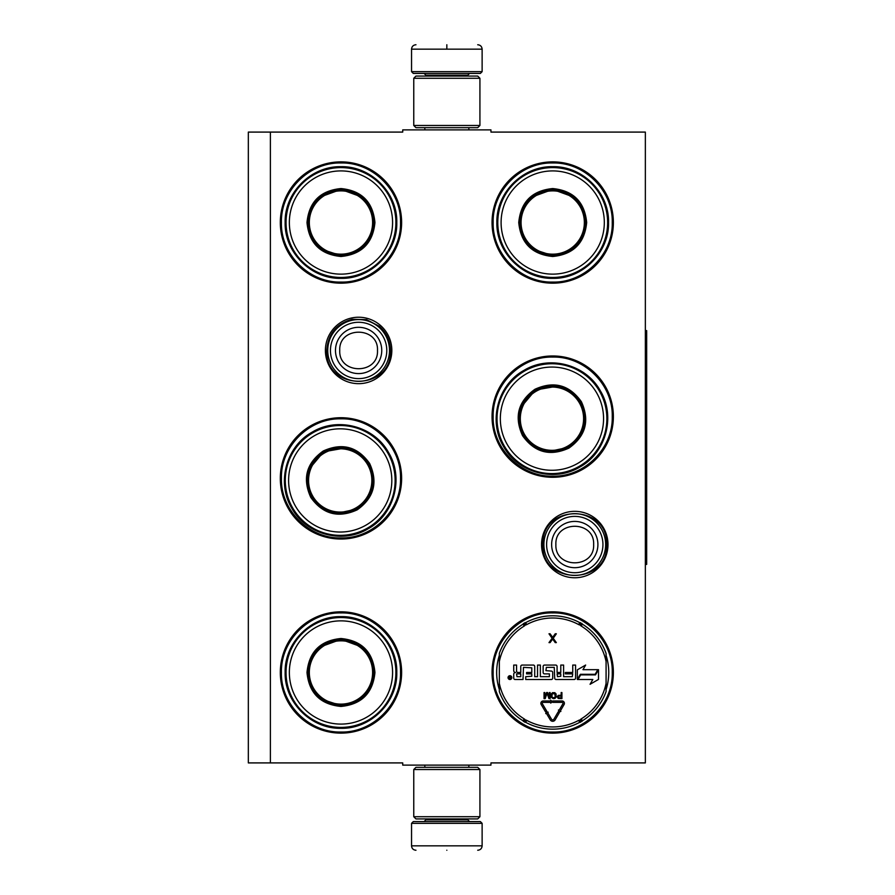 <?xml version="1.0" encoding="UTF-8"?>
<svg xmlns="http://www.w3.org/2000/svg" width="895" height="895" viewBox="0 0 895 895"><rect width="100%" height="100%" fill="white"/><g stroke="black" fill="none" stroke-linecap="round" stroke-linejoin="round"><path stroke-width="1.34" d="M270.391 132.091L402.728 132.091L402.728 129.887L490.952 129.887L490.952 132.091L645.351 132.091L645.351 762.909L490.952 762.909L490.952 765.113L402.728 765.113L402.728 762.909L270.391 762.909L270.391 132.091L248.329 132.091L248.329 762.909L270.391 762.909M607.985 544.552A33.216 33.216 0 0 1 574.769 577.767A33.216 33.216 0 0 1 541.553 544.552A33.216 33.216 0 0 1 574.769 511.336A33.216 33.216 0 0 1 607.985 544.552M391.831 350.448A33.216 33.216 0 0 1 358.615 383.664A33.216 33.216 0 0 1 325.4 350.448A33.216 33.216 0 0 1 358.615 317.233A33.216 33.216 0 0 1 391.831 350.448M401.62 672.481A60.659 60.659 0 0 1 340.973 733.128A60.659 60.659 0 0 1 280.314 672.481A60.659 60.659 0 0 1 340.973 611.822A60.659 60.659 0 0 1 401.62 672.481M401.62 478.377A60.659 60.659 0 0 1 340.973 539.036A60.659 60.659 0 0 1 280.314 478.377A60.659 60.659 0 0 1 340.973 417.719A60.659 60.659 0 0 1 401.62 478.377M401.62 222.519A60.659 60.659 0 0 1 340.973 283.178A60.659 60.659 0 0 1 280.314 222.519A60.659 60.659 0 0 1 340.973 161.872A60.659 60.659 0 0 1 401.62 222.519M613.366 672.481A60.659 60.659 0 0 1 552.707 733.128A60.659 60.659 0 0 1 492.049 672.481A60.659 60.659 0 0 1 552.707 611.822A60.659 60.659 0 0 1 613.366 672.481M613.366 416.622A60.659 60.659 0 0 1 552.707 477.281A60.659 60.659 0 0 1 492.049 416.622A60.659 60.659 0 0 1 552.707 355.964A60.659 60.659 0 0 1 613.366 416.622M613.366 222.519A60.659 60.659 0 0 1 552.707 283.178A60.659 60.659 0 0 1 492.049 222.519A60.659 60.659 0 0 1 552.707 161.872A60.659 60.659 0 0 1 613.366 222.519M499.332 655.397A56.038 56.038 0 0 0 499.332 689.553M606.083 689.553A56.038 56.038 0 0 0 606.083 655.397M340.973 418.826C372.79 418.01 401.34 446.56 400.524 478.377C401.34 510.206 372.79 538.745 340.973 537.929C309.144 538.745 280.605 510.206 281.41 478.377C280.605 446.56 309.144 418.01 340.973 418.826M552.707 357.071C584.536 356.255 613.075 384.794 612.258 416.622C613.075 448.44 584.536 476.99 552.707 476.174C520.89 476.99 492.339 448.44 493.156 416.622C492.339 384.794 520.89 356.255 552.707 357.071M552.707 162.968C584.536 162.152 613.075 190.702 612.258 222.519C613.075 254.348 584.536 282.887 552.707 282.082C520.89 282.887 492.339 254.348 493.156 222.519C492.339 190.702 520.89 162.152 552.707 162.968M340.973 732.032C309.144 732.848 280.605 704.298 281.41 672.481C280.605 640.652 309.144 612.113 340.973 612.918C372.79 612.113 401.34 640.652 400.524 672.481C401.34 704.298 372.79 732.848 340.973 732.032M552.707 612.918C584.536 612.113 613.075 640.652 612.258 672.481C613.075 704.298 584.536 732.848 552.707 732.032C520.89 732.848 492.339 704.298 493.156 672.481C492.339 640.652 520.89 612.113 552.707 612.918M340.973 282.082C309.144 282.887 280.605 254.348 281.41 222.519C280.605 190.702 309.144 162.152 340.973 162.968C372.79 162.152 401.34 190.702 400.524 222.519C401.34 254.348 372.79 282.887 340.973 282.082M389.493 350.448A30.877 30.877 0 0 1 358.615 381.326A30.877 30.877 0 0 1 327.738 350.448A30.877 30.877 0 0 1 358.615 319.571A30.877 30.877 0 0 1 389.493 350.448M386.785 350.448A28.17 28.17 0 0 1 358.615 378.619A28.17 28.17 0 0 1 330.445 350.448A28.17 28.17 0 0 1 358.615 322.278A28.17 28.17 0 0 1 386.785 350.448M605.646 544.552A30.877 30.877 0 0 1 574.769 575.429A30.877 30.877 0 0 1 543.891 544.552A30.877 30.877 0 0 1 574.769 513.674A30.877 30.877 0 0 1 605.646 544.552M602.939 544.552A28.17 28.17 0 0 1 574.769 572.722A28.17 28.17 0 0 1 546.599 544.552A28.17 28.17 0 0 1 574.769 516.381A28.17 28.17 0 0 1 602.939 544.552M482.125 71.656L480.369 73.424L413.311 73.424L411.543 71.656L482.125 71.656L482.125 49.158C481.868 46.484 480.391 45.007 477.717 44.75M446.84 44.75C486.679 44.75 486.679 44.75 446.84 44.75C407.001 44.75 407.001 44.75 446.84 44.75M446.84 44.907L446.84 48.822M411.543 823.344L482.125 823.344L480.369 821.576L413.311 821.576L411.543 823.344L411.543 845.842C411.812 848.516 413.277 849.993 415.962 850.25M446.84 850.25C486.679 850.25 486.679 850.25 446.84 850.25C407.001 850.25 407.001 850.25 446.84 850.25M413.758 816.721L479.921 816.721L477.717 818.925L415.962 818.925L413.758 816.721L413.758 769.521L415.962 767.317L477.717 767.317L479.921 769.521L413.758 769.521M479.921 78.279L413.758 78.279L415.962 76.075L477.717 76.075L479.921 78.279L479.921 125.479L413.758 125.479L415.962 127.683L477.717 127.683L479.921 125.479M340.973 188.554C361.602 190.568 372.924 201.89 374.938 222.519C372.924 243.16 361.602 254.482 340.973 256.496C320.332 254.482 309.01 243.16 306.996 222.519C309.01 201.89 320.332 190.568 340.973 188.554M362.251 197.202L340.973 189.438C361.065 191.407 372.085 202.427 374.054 222.519C372.085 242.623 361.065 253.643 340.973 255.612C320.869 253.643 309.849 242.623 307.88 222.519C309.849 202.427 320.869 191.407 340.973 189.438L319.683 197.202M340.973 167.6A54.919 54.919 0 0 0 286.042 222.519A54.919 54.919 0 0 0 340.973 277.45A54.919 54.919 0 0 0 395.892 222.519A54.919 54.919 0 0 0 340.973 167.6M340.973 170.911A51.608 51.608 0 0 0 289.353 222.519A51.608 51.608 0 0 0 340.973 274.138A51.608 51.608 0 0 0 392.581 222.519A51.608 51.608 0 0 0 340.973 170.911M321.518 249.291L340.973 255.612M340.973 278.345C311.136 279.117 284.375 252.356 285.147 222.519C284.375 192.694 311.136 165.933 340.973 166.705C370.798 165.933 397.559 192.694 396.787 222.519C397.559 252.356 370.798 279.117 340.973 278.345M340.973 190.881A31.649 31.649 0 0 0 309.323 222.519A31.649 31.649 0 0 0 340.973 254.169A31.649 31.649 0 0 0 372.611 222.519A31.649 31.649 0 0 0 340.973 190.881M340.973 189.986A32.533 32.533 0 0 1 373.506 222.519A32.533 32.533 0 0 1 340.973 255.053A32.533 32.533 0 0 1 308.439 222.519A32.533 32.533 0 0 1 340.973 189.986M323.229 451.013C342.103 442.443 357.564 446.583 369.624 463.453C378.193 482.327 374.054 497.788 357.194 509.848C338.321 518.418 322.849 514.278 310.789 497.419C302.219 478.545 306.37 463.073 323.229 451.013M345.985 447.858L323.666 451.785C342.047 443.428 357.116 447.466 368.863 463.89C377.209 482.271 373.17 497.34 356.747 509.087C338.366 517.433 323.308 513.394 311.561 496.971C303.215 478.59 307.242 463.532 323.666 451.785L309.111 469.148M312.747 432.867A54.919 54.919 0 0 0 292.643 507.89A54.919 54.919 0 0 0 367.666 527.994A54.919 54.919 0 0 0 387.77 452.971A54.919 54.919 0 0 0 312.747 432.867M314.402 435.742A51.608 51.608 0 0 0 295.518 506.234A51.608 51.608 0 0 0 366.01 525.13A51.608 51.608 0 0 0 384.906 454.626A51.608 51.608 0 0 0 314.402 435.742M336.755 513.338L356.747 509.087M368.125 528.777C342.673 544.35 306.124 534.561 291.871 508.338C276.286 482.897 286.087 446.336 312.299 432.084C337.751 416.511 374.3 426.311 388.553 452.523C404.126 477.975 394.337 514.524 368.125 528.777M324.393 453.027A31.649 31.649 0 0 0 312.803 496.255A31.649 31.649 0 0 0 356.031 507.834A31.649 31.649 0 0 0 367.61 464.606A31.649 31.649 0 0 0 324.393 453.027M323.945 452.255A32.533 32.533 0 0 1 368.382 464.169A32.533 32.533 0 0 1 356.478 508.606A32.533 32.533 0 0 1 312.031 496.703A32.533 32.533 0 0 1 323.945 452.255M340.973 638.504C361.602 640.518 372.924 651.84 374.938 672.481C372.924 693.11 361.602 704.432 340.973 706.446C320.332 704.432 309.01 693.11 306.996 672.481C309.01 651.84 320.332 640.518 340.973 638.504M362.251 647.152L340.973 639.388C361.065 641.357 372.085 652.377 374.054 672.481C372.085 692.573 361.065 703.593 340.973 705.562C320.869 703.593 309.849 692.573 307.88 672.481C309.849 652.377 320.869 641.357 340.973 639.388L319.683 647.152M340.973 617.55A54.919 54.919 0 0 0 286.042 672.481A54.919 54.919 0 0 0 340.973 727.4A54.919 54.919 0 0 0 395.892 672.481A54.919 54.919 0 0 0 340.973 617.55M340.973 620.861A51.608 51.608 0 0 0 289.353 672.481A51.608 51.608 0 0 0 340.973 724.089A51.608 51.608 0 0 0 392.581 672.481A51.608 51.608 0 0 0 340.973 620.861M321.518 699.241L340.973 705.562M340.973 728.295C311.136 729.067 284.375 702.306 285.147 672.481C284.375 642.644 311.136 615.883 340.973 616.655C370.798 615.883 397.559 642.644 396.787 672.481C397.559 702.306 370.798 729.067 340.973 728.295M340.973 640.831A31.649 31.649 0 0 0 309.323 672.481A31.649 31.649 0 0 0 340.973 704.119A31.649 31.649 0 0 0 372.611 672.481A31.649 31.649 0 0 0 340.973 640.831M340.973 639.947A32.533 32.533 0 0 1 373.506 672.481A32.533 32.533 0 0 1 340.973 705.014A32.533 32.533 0 0 1 308.439 672.481A32.533 32.533 0 0 1 340.973 639.947M552.707 188.554C573.337 190.568 584.659 201.89 586.672 222.519C584.659 243.16 573.337 254.482 552.707 256.496C532.077 254.482 520.756 243.16 518.742 222.519C520.756 201.89 532.077 190.568 552.707 188.554M573.997 197.202L552.707 189.438C572.8 191.407 583.831 202.427 585.789 222.519C583.831 242.623 572.8 253.643 552.707 255.612C532.614 253.643 521.584 242.623 519.626 222.519C521.584 202.427 532.614 191.407 552.707 189.438L531.417 197.202M552.707 167.6A54.919 54.919 0 0 0 497.788 222.519A54.919 54.919 0 0 0 552.707 277.45A54.919 54.919 0 0 0 607.627 222.519A54.919 54.919 0 0 0 552.707 167.6M552.707 170.911A51.608 51.608 0 0 0 501.099 222.519A51.608 51.608 0 0 0 552.707 274.138A51.608 51.608 0 0 0 604.315 222.519A51.608 51.608 0 0 0 552.707 170.911M533.263 249.291L552.707 255.612M552.707 278.345C522.881 279.117 496.121 252.356 496.882 222.519C496.121 192.694 522.881 165.933 552.707 166.705C582.533 165.933 609.294 192.694 608.533 222.519C609.294 252.356 582.533 279.117 552.707 278.345M552.707 190.881A31.649 31.649 0 0 0 521.069 222.519A31.649 31.649 0 0 0 552.707 254.169A31.649 31.649 0 0 0 584.357 222.519A31.649 31.649 0 0 0 552.707 190.881M552.707 189.986A32.533 32.533 0 0 1 585.24 222.519A32.533 32.533 0 0 1 552.707 255.053A32.533 32.533 0 0 1 520.174 222.519A32.533 32.533 0 0 1 552.707 189.986M534.964 389.258C553.837 380.688 569.309 384.828 581.37 401.687C589.939 420.56 585.8 436.033 568.929 448.093C550.056 456.663 534.595 452.523 522.535 435.652C513.965 416.779 518.104 401.318 534.964 389.258M557.73 386.103L535.411 390.019C553.792 381.673 568.862 385.711 580.609 402.135C588.955 420.516 584.916 435.574 568.493 447.321C550.112 455.678 535.042 451.639 523.295 435.216C514.949 416.835 518.988 401.765 535.411 390.019L520.856 407.382M524.492 371.112A54.919 54.919 0 0 0 504.388 446.135A54.919 54.919 0 0 0 579.412 466.239A54.919 54.919 0 0 0 599.516 391.216A54.919 54.919 0 0 0 524.492 371.112M526.148 373.976A51.608 51.608 0 0 0 507.252 444.479A51.608 51.608 0 0 0 577.756 463.364A51.608 51.608 0 0 0 596.652 392.871A51.608 51.608 0 0 0 526.148 373.976M548.49 451.572L568.493 447.321M579.859 467.022C554.408 482.595 517.858 472.795 503.605 446.583C488.032 421.131 497.821 384.581 524.045 370.329C549.485 354.756 586.046 364.545 600.299 390.757C615.872 416.209 606.083 452.769 579.859 467.022M536.127 391.272A31.649 31.649 0 0 0 524.548 434.5A31.649 31.649 0 0 0 567.777 446.079A31.649 31.649 0 0 0 579.356 402.851A31.649 31.649 0 0 0 536.127 391.272M535.68 390.5A32.533 32.533 0 0 1 580.128 402.403A32.533 32.533 0 0 1 568.213 446.851A32.533 32.533 0 0 1 523.776 434.936A32.533 32.533 0 0 1 535.68 390.5M499.332 691.555A56.687 56.687 0 0 0 523.06 720.788A56.687 56.687 0 0 1 499.332 691.555L499.332 653.395A56.687 56.687 0 0 1 523.06 624.162L524.213 626.041A3.088 3.088 0 0 0 525.275 624.956L524.817 622.629M606.083 653.395A56.687 56.687 0 0 0 582.354 624.162A56.687 56.687 0 0 1 606.083 653.395L606.083 691.555A56.687 56.687 0 0 1 582.354 720.788L581.202 718.909A3.088 3.088 0 0 0 580.139 719.994L580.598 722.321M525.689 722.31A56.687 56.687 0 0 0 579.725 722.31A56.687 56.687 0 0 1 525.689 722.31L526.741 720.363A3.088 3.088 0 0 0 525.275 719.994L523.486 721.549M581.929 721.549L580.139 719.994A3.088 3.088 0 0 0 578.673 720.363A54.483 54.483 0 0 1 526.741 720.363M579.725 622.64A56.687 56.687 0 0 0 525.689 622.64A56.687 56.687 0 0 1 579.725 622.64L578.673 624.587A3.088 3.088 0 0 0 580.139 624.956L581.929 623.401M523.486 623.401L525.275 624.956A3.088 3.088 0 0 0 526.741 624.587A54.483 54.483 0 0 1 578.673 624.587M524.817 722.321L525.275 719.994A3.088 3.088 0 0 0 524.213 718.909A54.483 54.483 0 0 1 499.332 683.377M511.839 677.616A1.902 1.902 0 0 0 509.937 675.714A1.902 1.902 0 0 0 508.047 677.616A1.902 1.902 0 0 0 509.937 679.506A1.902 1.902 0 0 0 511.839 677.616M515.128 679.506L523.016 679.506L523.463 667.379L531.798 667.827L531.798 672.481L526.596 672.481L526.596 673.868L531.798 673.868L531.798 676.251L525.712 676.687L525.712 679.506L551.32 679.506A1.387 1.387 0 0 0 552.707 678.119L552.707 672.481A1.387 1.387 0 0 0 551.32 671.082L545.916 670.646L546.353 667.379L554.251 667.379L554.699 678.119A1.387 1.387 0 0 0 556.086 679.506L574.176 679.506A1.387 1.387 0 0 0 575.563 678.119L575.563 665.063L572.744 665.063L572.744 672.481L565.327 672.481L565.327 673.868L572.744 673.868L572.297 676.687L563.604 676.687L563.604 665.063L560.785 665.063L560.785 672.481L557.082 672.481L557.082 666.451A1.387 1.387 0 0 0 555.683 665.063L544.529 665.063A1.387 1.387 0 0 0 543.142 666.451L543.142 672.481A1.387 1.387 0 0 0 544.529 673.868L549.396 673.868L549.396 676.687L540.356 676.687L540.356 665.063L537.537 665.063L537.537 676.687L534.707 676.687L534.707 666.451A1.387 1.387 0 0 0 533.319 665.063L522.165 665.063A1.387 1.387 0 0 0 520.767 666.451L520.767 672.481L517.948 672.481A1.387 1.387 0 0 1 516.56 671.082L516.56 665.063L513.73 665.063L513.73 670.713A1.768 1.768 0 0 0 515.498 672.481A1.768 1.768 0 0 0 513.73 674.237L513.73 678.119A1.387 1.387 0 0 0 515.128 679.506M577.991 679.506L592.826 679.506L590.062 684.295L598.498 679.428L598.498 669.673L595.499 674.875L580.665 674.875L577.991 679.506M582.969 669.673L585.643 665.052L577.331 669.852L577.331 679.506L580.329 674.304L595.164 674.304L597.838 669.673L582.969 669.673M545.749 713.617L546.353 713.259L550.28 719.893A2.819 2.819 0 0 0 555.146 719.882L559.353 712.655L558.133 711.95L553.927 719.166A1.41 1.41 0 0 1 551.499 719.177L547.572 712.543L548.176 712.185L546.241 711.693L545.749 713.617M562.854 703.828L559.062 710.35L558.446 709.992L558.961 711.928L560.885 711.413L560.281 711.055L564.074 704.544A2.383 2.383 0 0 0 562.015 700.964L552.707 700.964L552.707 702.374L562.015 702.374A0.973 0.973 0 0 1 562.854 703.828M545.413 711.67L546.632 710.954L542.426 703.839A0.973 0.973 0 0 1 543.254 702.374L550.761 702.374L550.761 703.123L552.17 701.68L550.761 700.214L550.761 700.964L543.254 700.964A2.383 2.383 0 0 0 541.206 704.555L545.413 711.67M557.227 696.69L558.245 698.503L561.926 698.637L561.926 692.551L561.165 692.551L561.165 695.27L558.245 695.393L557.227 696.69M553.166 698.637L554.822 698.503L556.086 697.205L556.086 693.972L554.822 692.674L552.539 692.674L551.264 693.972L551.264 697.205L553.166 698.637M546.577 692.551L544.798 697.339L544.798 692.551L544.037 692.551L544.037 698.637L545.178 698.637L547.08 693.2L548.982 698.637L550.123 698.637L550.123 692.551L549.362 692.551L549.362 697.339L547.595 692.551L546.577 692.551M552.662 637.352L550.089 633.783L548.993 633.783L552.114 638.292L548.993 642.61L550.089 642.61L552.662 639.041L555.236 642.61L556.343 642.61L553.222 638.292L556.343 633.783L555.236 633.783L552.662 637.352M580.598 622.629L580.139 624.956A3.088 3.088 0 0 0 581.202 626.041A54.483 54.483 0 0 1 606.083 661.573M509.3 678.936L509.098 676.262L509.87 677.425L510.754 676.262L510.754 678.936L509.3 678.936M516.56 673.868L520.767 673.868L520.767 676.687L516.997 676.687L516.56 673.868M557.082 673.868L560.785 673.868L560.785 676.251L557.518 676.687L557.082 673.868M561.165 696.041L561.165 697.988L558.111 697.597L558.368 696.176L561.165 696.041M553.166 697.854L552.025 697.082L552.025 694.106L554.687 693.457L555.325 697.082L553.166 697.854M509.669 677.907L510.452 678.477L509.669 677.907M645.351 330.602L646.671 330.602L646.671 564.398L645.351 564.398M335.48 350.448A23.136 23.136 0 0 0 358.615 373.584A23.136 23.136 0 0 0 381.751 350.448A23.136 23.136 180 0 0 358.615 327.313A23.136 23.136 180 0 0 335.48 350.448M339.742 350.448C338.556 374.804 378.674 374.804 377.489 350.448C378.663 326.104 338.556 326.104 339.742 350.448M551.633 544.552A23.136 23.136 0 0 0 574.769 567.687A23.136 23.136 0 0 0 597.905 544.552A23.136 23.136 180 0 0 574.769 521.416A23.136 23.136 180 0 0 551.633 544.552M555.885 544.552C554.71 568.896 594.817 568.896 593.642 544.552C594.817 520.196 554.71 520.196 555.885 544.552M467.794 76.075L467.794 75.191L425.886 75.191L424.118 73.424M411.543 71.656L411.543 49.158L482.125 49.158M425.886 818.925L425.886 819.809L467.794 819.809L469.562 821.576M482.125 823.344L482.125 845.842L411.543 845.842M606.083 691.555A56.687 56.687 0 0 1 582.354 720.788M499.332 653.395A56.687 56.687 0 0 1 523.06 624.162M523.06 720.788L524.213 718.909M606.083 683.377A54.483 54.483 0 0 1 581.202 718.909M582.354 624.162L581.202 626.041M499.332 661.573A54.483 54.483 0 0 1 524.213 626.041M579.725 722.31L578.673 720.363M525.689 622.64L526.741 624.587M468.846 129.887L468.846 127.683M424.823 129.887L424.823 127.683M425.886 76.075L425.886 75.191M467.794 75.191L469.562 73.424M411.543 49.158C411.812 46.484 413.277 45.007 415.962 44.75M468.846 765.113L468.846 767.317M424.823 765.113L424.823 767.317M467.794 818.925L467.794 819.809M425.886 819.809L424.118 821.576M482.125 845.842C481.868 848.516 480.402 849.993 477.717 850.25M479.921 816.721L479.921 769.521M413.758 78.279L413.758 125.479M542.941 544.552C540.972 503.493 608.566 503.482 606.597 544.552C608.566 585.61 540.972 585.61 542.941 544.552M326.787 350.448C327.894 334.081 336.352 323.688 352.16 319.291L366.525 319.627L379.279 326.25C386.539 332.694 390.254 340.76 390.444 350.448C392.413 391.518 324.818 391.507 326.787 350.448"/></g></svg>
